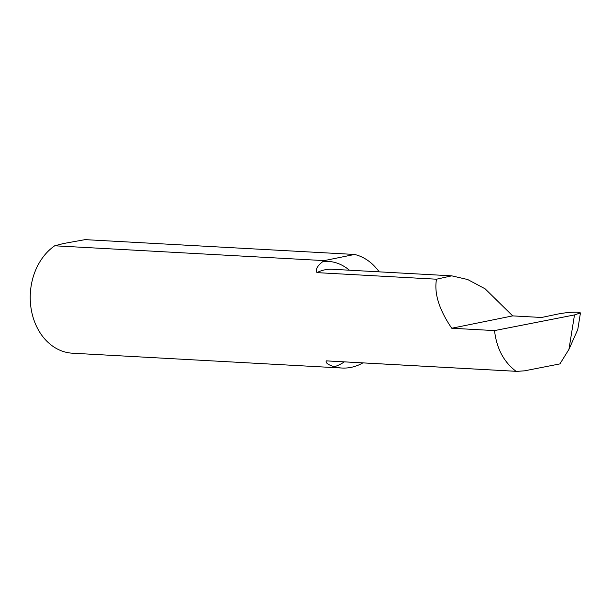 <?xml version="1.0" encoding="UTF-8"?>
<svg xmlns="http://www.w3.org/2000/svg" width="611" height="611" viewBox="0 0 611 611"><rect width="100%" height="100%" fill="white"/><g stroke="black" fill="none" stroke-linecap="round" stroke-linejoin="round"><path stroke-width="0.92" d="M379.156 271.842A57.327 45.313 93.1 0 0 354.579 254.459L85.066 239.634L63.506 243.522L54.715 245.79A57.327 45.313 93.1 0 0 31.169 309.036A57.327 45.313 93.1 0 0 72.434 353.204L341.946 368.028A57.327 45.313 93.1 0 0 362.888 362.888M326.358 360.864L516.043 371.297C503.754 361.979 496.583 348.407 494.528 330.589L451.75 328.237C439.072 309.67 433.993 293.326 436.498 279.204L451.728 275.836L467.698 279.533L485.126 288.82L512.69 315.887L541.583 317.476L558.026 314.023C565.251 312.656 571.774 312.03 577.594 312.16L580.45 312.908L577.785 329.474L568.956 349.347L559.92 363.896L524.513 370.831L516.959 371.366L327.252 360.925A45.901 36.278 -86.9 0 1 326.358 360.864C325.319 362.781 327.962 364.752 334.286 366.768A57.327 45.313 93.1 0 0 341.946 368.028M54.715 245.79L324.227 260.614A57.327 45.313 93.1 0 0 323.028 261.47C317.384 265.67 315.352 269.39 316.926 272.628L436.498 279.204M451.75 328.237L512.69 315.887M568.956 349.347L574.493 314.925L494.528 330.589M574.493 314.925L580.45 312.908M324.227 260.614L354.579 254.459M516.043 371.297L516.959 371.366M323.028 261.47A53.554 42.327 -86.9 0 1 349.385 270.207M344.344 361.865A53.554 42.327 -86.9 0 1 334.286 366.768M316.926 272.628A45.901 36.278 -86.9 0 1 332.3 269.268L451.728 275.836"/></g></svg>
